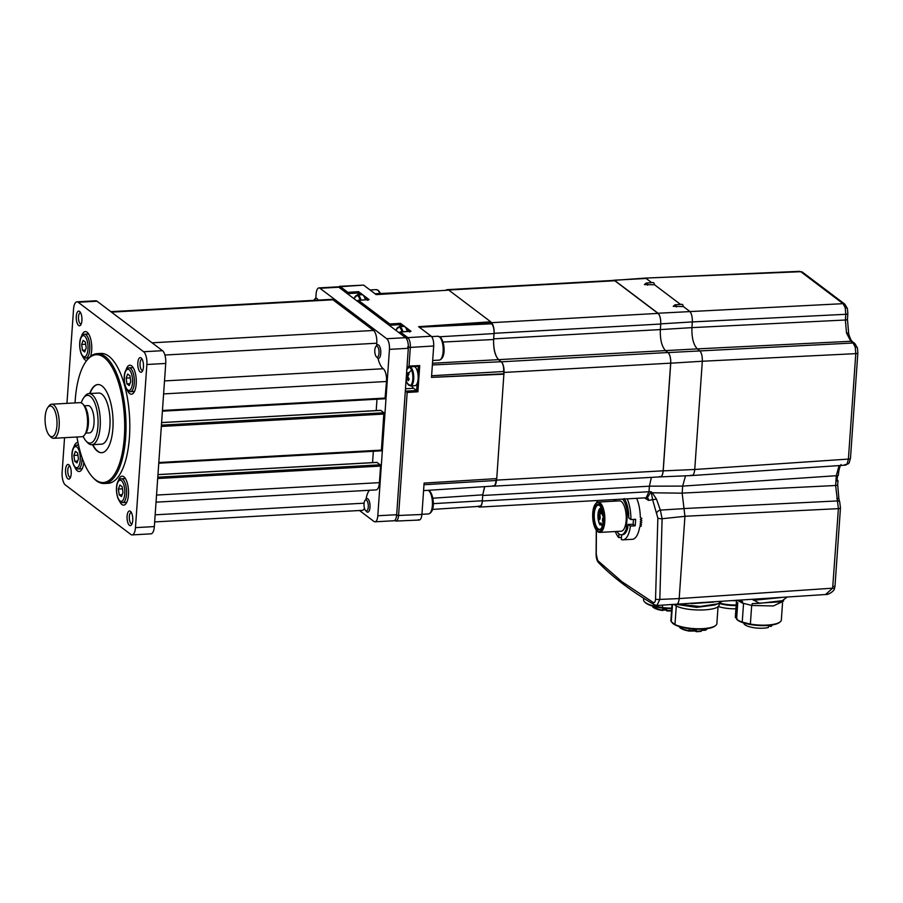 <?xml version="1.0" encoding="UTF-8"?>
<svg xmlns="http://www.w3.org/2000/svg" width="903" height="903" viewBox="0 0 903 903"><rect width="100%" height="100%" fill="white"/><g stroke="black" fill="none" stroke-linecap="round" stroke-linejoin="round"><path stroke-width="1.35" d="M636.649 498.321A23.896 9.222 86.8 0 1 640.317 517.487L641.898 518.401L640.317 519.485L641.864 520.365L640.25 521.426L641.762 522.284L640.114 523.311L641.593 524.158L639.922 525.162L641.367 525.975L639.663 526.957A23.896 9.222 86.8 0 1 632.348 539.305L622.923 539.836A23.896 9.222 86.8 0 1 621.32 539.565L621.648 534.779M633.477 519.417L633.138 524.304L635.148 525.828A23.896 9.222 -93.2 0 0 635.61 519.304L630.892 519.564L628.759 517.961L628.657 513.446A18.782 7.247 86.8 0 0 628.375 511.166C627.619 505.669 626.23 501.458 624.187 498.546M627.213 498.851A23.896 9.222 86.8 0 1 630.892 519.564M635.148 525.828L630.429 526.088A23.896 9.222 86.8 0 1 622.923 539.836M616.93 531.449A18.782 7.247 -93.2 0 0 619.074 533.989A18.782 7.247 -93.2 0 0 621.377 534.79L622.63 534.723A18.782 7.247 86.8 0 0 627.619 528.402L628.172 524.383L633.138 524.304M613.634 501.199A23.896 9.222 86.8 0 1 614.096 499.585M628.172 524.383L630.429 526.088M618.961 533.899L618.702 537.59A23.896 9.222 86.8 0 1 615.327 531.54M621.467 537.432L618.702 537.59M603.193 516.132A2.732 1.05 86.8 0 1 603.023 516.042A2.732 1.05 86.8 0 1 602.199 513.976A2.732 1.05 86.8 0 1 602.425 511.346M599.31 514.439A2.732 1.05 86.8 0 1 599.423 514.541A2.732 1.05 86.8 0 1 600.179 516.99A2.732 1.05 86.8 0 1 599.705 519.496A2.732 1.05 86.8 0 1 598.937 519.654A2.732 1.05 86.8 0 1 598.079 516.256A2.732 1.05 86.8 0 1 599.31 514.439M599.705 514.97A2.043 0.79 -93.2 0 0 599.637 514.97A2.043 0.79 -93.2 0 0 598.96 516.73A2.043 0.79 -93.2 0 0 599.615 518.965A2.043 0.79 -93.2 0 0 599.863 519.056A2.043 0.79 -93.2 0 0 599.942 519.044M600.574 508.694A2.732 1.05 86.8 0 1 600.687 508.795A2.732 1.05 86.8 0 1 601.443 511.245A2.732 1.05 86.8 0 1 600.969 513.751A2.732 1.05 86.8 0 1 600.202 513.909A2.732 1.05 86.8 0 1 599.344 510.511A2.732 1.05 86.8 0 1 600.574 508.694M600.969 509.224A2.043 0.79 -93.2 0 0 600.901 509.224A2.043 0.79 -93.2 0 0 600.213 510.985A2.043 0.79 -93.2 0 0 600.879 513.22A2.043 0.79 -93.2 0 0 601.127 513.31A2.043 0.79 -93.2 0 0 601.195 513.299M601.556 507.339C597.493 510.195 596.872 515.94 599.716 524.564L600.54 524.666L599.682 524.271A3.409 1.321 86.8 0 1 601.037 523.13A3.409 1.321 86.8 0 1 602.109 526.11A0.677 0.632 80.5 0 0 602.211 526.426A0.677 0.677 0 0 1 602.064 526.133L602.12 526.144M602.324 526.054A9.053 3.488 -93.2 0 1 602.109 526.11L601.229 523.627A2.732 1.05 -93.2 0 0 600.54 524.666L601.77 524.598M601.85 524.835L600.348 524.914A0.677 0.677 0 0 1 599.716 524.564L599.682 524.271A9.053 3.488 -93.2 0 1 598.046 513.841A9.053 3.488 -93.2 0 1 601.33 508.096M603.069 522.623A2.732 1.05 86.8 0 1 602.515 519.778A2.732 1.05 86.8 0 1 603.283 517.712M599.174 505.037A12.8 4.944 86.8 0 1 599.739 505.545A12.8 4.944 86.8 0 1 603.249 516.99A12.8 4.944 86.8 0 1 601.026 528.763A12.8 4.944 86.8 0 1 597.459 529.508A12.8 4.944 86.8 0 1 593.406 513.559A12.8 4.944 86.8 0 1 599.174 505.037M600.01 505.861A12.123 4.673 -93.2 0 0 599.761 505.657A12.123 4.673 -93.2 0 0 598.271 505.138A12.123 4.673 -93.2 0 0 594.23 515.59A12.123 4.673 -93.2 0 0 598.136 528.819A12.123 4.673 -93.2 0 0 599.626 529.339A12.123 4.673 -93.2 0 0 601.274 528.413M599.287 503.4A14.504 5.599 -93.2 0 0 595.246 504.246A14.504 5.599 -93.2 0 0 592.729 517.577A14.504 5.599 -93.2 0 0 596.714 530.558A14.504 5.599 -93.2 0 0 597.346 531.133A14.504 5.599 -93.2 0 0 603.881 521.471A14.504 5.599 -93.2 0 0 599.287 503.4M595.246 504.246L595.732 503.592A15.193 5.858 86.8 0 1 598.102 502.068A15.193 5.858 86.8 0 1 599.964 502.711A15.193 5.858 86.8 0 1 604.863 519.304A15.193 5.858 86.8 0 1 599.795 532.409A15.193 5.858 86.8 0 1 597.933 531.754A15.193 5.858 86.8 0 1 597.267 531.145L596.714 530.558M599.795 532.409L621.174 531.212A15.193 5.858 -93.2 0 0 626.242 518.108A15.193 5.858 -93.2 0 0 621.343 501.526A15.193 5.858 -93.2 0 0 619.492 500.872L598.102 502.068M621.377 534.79A18.782 7.247 -93.2 0 0 626.355 528.469L627.404 513.514A18.782 7.247 -93.2 0 0 622.641 499.099M616.151 499.461A18.782 7.247 -93.2 0 0 615.236 501.109M627.404 513.514L628.657 513.446M627.619 528.402L626.355 528.469M719.544 603.023A18.602 5.328 4 0 0 736.182 604.976M733.676 600.743L736.487 600.664M719.149 603.317A17.925 5.136 4 0 0 736.159 605.428M719.138 603.441A18.263 5.237 4 0 0 736.148 605.529M735.922 608.791A18.263 5.237 -176 0 1 718.099 606.444M653.614 604.367L653.501 605.936L662.418 607.561L662.576 605.224M662.418 607.561A23.049 6.603 4 0 0 671.753 608.091M671.719 608.543A22.361 6.411 -176 0 1 645.058 602.391L644.449 601.748A23.049 6.603 -176 0 1 643.534 599.705L643.636 598.237M653.501 605.936A23.049 6.603 -176 0 1 644.449 601.748M652.846 606.59L652.869 606.827A0.677 0.61 132.2 0 0 653.061 607.313L662.43 610.518L663.197 609.627L662.486 610.496M666.425 610.202L666.877 608.408M666.414 609.931L666.516 608.385L666.764 610.056M652.892 606.692L652.869 606.827A14.087 4.041 -176 0 0 662.339 610.01L662.43 610.518A0.677 0.677 0 0 0 663.174 610.078L663.321 609.672A0.677 0.655 -159.8 0 0 663.355 609.502L663.208 609.897M667.148 610.462L667.148 610.462A14.087 4.041 -176 0 0 671.572 610.451A14.087 4.041 -176 0 0 671.595 610.451M718.066 606.477L716.869 623.589A23.049 6.603 -176 0 1 715.684 625.486L714.995 626.039A22.361 6.411 -176 0 1 685.343 628.025A22.361 6.411 -176 0 1 672.419 623.059A22.361 6.411 -176 0 1 672.306 622.935M715.684 625.486A23.049 6.603 -176 0 1 685.129 627.54A23.049 6.603 -176 0 1 674.981 624.537L676.279 606.015M671.979 604.818L670.895 620.372A23.049 6.603 -176 0 0 671.279 621.738L674.981 624.537M709.137 602.403L696.935 603.227M713.494 602.109L691.28 603.61M721.666 601.556L717.817 603.802L700.062 606.489L679.598 604.4M677.498 604.547L696.608 607.369L714.815 604.987L717.817 603.814M678.74 604.457L679.62 604.446M674.428 604.705L675.997 605.89L676.087 604.638M719.048 604.66L719.149 603.227M719.014 604.209C721.531 610.925 688.481 612.2 675.997 605.89M671.279 621.738L672.464 604.796M695.671 631.129A0.677 0.598 -52.9 0 1 695.299 631.028L695.976 631.536A0.677 0.677 0 0 0 696.382 631.671L701.157 630.926A14.087 4.041 -176 0 1 696.529 631.186L696.337 631.637A0.677 0.598 127.1 0 1 695.761 631.016L694.193 630.35L689.17 630.486L689.147 631.084A0.677 0.677 0 0 0 689.294 631.095L693.967 630.836L694.283 629.086M707.376 628.612A14.087 4.041 -176 0 1 706.146 629.628L706.146 628.781M701.665 629.154L701.27 631.22A0.677 0.677 0 0 1 700.875 631.423L700.739 631.389A13.398 3.838 4 0 1 696.427 631.637M706.101 629.538L706.146 629.628A0.677 0.598 62.4 0 1 705.627 630.17M779.808 597.617L752.459 599.468L759.66 603.317L752.176 603.633L779.244 601.872L782.258 600.698L759.66 603.317M739.478 600.348L742.593 601.646L742.48 603.125L752.041 605.484L752.176 603.633M764.198 598.678L778.16 597.73M783.59 600.111L783.511 601.138L773.386 605.958L752.041 605.484M742.48 603.125L737.006 600.134L742.514 602.775M736.498 600.551L735.358 616.783A23.049 6.603 4 0 0 735.493 617.629L736.588 601.974A23.049 6.603 4 0 0 737.006 602.741A23.049 6.603 4 0 0 737.717 603.497L736.588 619.131L737.22 619.797A22.361 6.411 -176 0 0 758.407 625.474A22.361 6.411 -176 0 0 779.458 622.449L780.147 621.896A23.049 6.603 -176 0 1 750.37 624.086L751.68 605.394M787.044 597.131L782.258 600.698M750.37 624.086L742.232 622.077L743.541 603.385M782.54 602.888L781.343 620A23.049 6.603 -176 0 1 780.147 621.896M742.232 622.077A23.049 6.603 -176 0 1 736.622 619.165M736.701 602.233L735.618 617.731L737.13 618.769L735.493 617.629M736.588 619.131L737.683 603.475L736.6 619.063M742.593 601.646L739.275 600.36M778.612 597.696L754.434 599.332M775.248 598.17L757.594 599.118M781.637 597.493L753.52 600.281M768.509 625.407L768.363 627.483A14.087 4.041 -176 0 1 761.015 628.251A14.087 4.041 -176 0 1 743.903 623.115L743.914 623.025M772.009 624.989L771.997 625.09A14.087 4.041 -176 0 1 770.925 626.49L769.153 626.05L769.198 625.35M768.476 625.926A2.393 0.689 -176 0 1 769.153 626.05M771.015 625.136L770.925 626.49M655.804 605.112A3.409 2.833 -59.4 0 1 654.325 604.784L654.325 604.784A3.409 2.833 -59.4 0 1 653.061 602.38C654.573 602.978 655.397 601.838 655.544 598.96L657.858 518.051L652.598 499.698L648.523 500.397A681.099 195.206 -176 0 1 644.877 498.095A3.409 2.89 -57.5 0 0 644.877 497.869M647.304 497.756L651.176 491.717L652.282 492.79L656.504 499.156L660.353 510.105L662.113 518.717L659.811 599.423L656.966 605.473L654.325 604.784C631.05 591.025 612.448 576.972 598.531 562.603L598.531 562.603A3.409 3.115 -44 0 1 597.707 560.549L621.828 581.634L653.061 602.38M647.338 497.79A3.409 2.878 -58.1 0 1 648.523 500.397M596.42 530.23L596.24 554.137L597.707 560.549M597.244 500.522L597.176 502.316M656.504 499.156L652.598 499.698L651.176 491.717L648.997 491.74L646.13 497.79M598.531 562.603C596.928 560.853 596.115 557.93 596.104 553.844L596.104 553.844A3.409 1.072 -0.1 0 0 596.24 554.137M675.331 604.254C677.34 605.224 678.627 603.339 679.18 598.576L659.811 599.423A3.409 1.072 179.9 0 1 655.544 598.96M656.741 512.87A3.409 2.099 149 0 1 660.353 510.105L684.011 508.615L684.937 516.268L679.18 598.576L832.645 588.18L825.556 594.524L656.944 605.473M684.925 516.324L662.113 518.717A3.409 0.993 -176.6 0 1 657.858 518.051M838.345 475.384L838.379 474.967A3.409 0.982 -176 0 1 836.313 475.712L682.657 486.119L682.16 493.162L652.282 492.79A3.409 1.321 136.4 0 1 651.582 493.377M844.565 464.774L847.059 464.131A3.409 2.811 -145.9 0 0 849.08 463.036L850.479 458.34L857.85 352.881A3.409 0.982 -176 0 1 855.784 353.637L855.243 347.147A3.409 1.422 165.7 0 1 857.421 347.915L854.881 343.546L852.59 341.819A3.409 2.991 127.1 0 0 850.784 341.278L846.506 332.993A3.409 1.422 -14.3 0 1 848.685 333.771L847.454 319.267L847.849 313.555A3.409 0.982 -176 0 1 845.784 314.3L845.231 307.81L843.075 303.668L800.758 271.701L645.114 278.101L613.148 280.427M651.718 282.65L646.176 278.463L613.769 280.223M443.012 342.034L493.625 339.517C493.354 349.28 495.081 356.075 498.817 359.925C495.171 355.94 493.444 349.145 493.625 339.517L494.054 333.32A8.533 3.296 -93.2 0 0 491.356 322.687L658.027 313.397L614.819 280.754A8.533 3.296 -93.2 0 0 613.769 280.393L447.098 289.671A8.533 3.296 -93.2 0 0 445.935 290.314M658.027 313.397C659.946 315.339 660.849 318.827 660.736 323.872C660.883 318.782 659.98 315.237 658.039 313.239L843.075 303.668A3.409 2.991 -52.9 0 1 844.881 304.209L802.564 272.243A3.409 2.991 -52.9 0 0 800.758 271.701L802.564 272.243M614.83 280.585L658.039 313.239M825.556 594.524C827.611 595.1 834.417 591.476 834.575 588.192L834.575 588.192A3.409 0.621 16.9 0 1 832.645 588.18L838.39 508.649L684.937 516.268L682.16 493.162L684.011 508.615M649.392 486.186L648.997 491.74L482.326 501.03L482.721 495.476L649.381 486.198L651.39 477.371M649.392 486.175L682.657 486.096L685.546 475.825M660.037 476.897L691.969 475.542L845.637 465.135L849.08 463.036M690.908 475.181C692.917 476.152 694.204 474.256 694.746 469.492L848.402 459.085L855.784 353.637L702.32 361.245L694.746 469.492L663.208 470.881C662.655 475.655 661.38 477.54 659.371 476.558C661.357 477.473 662.621 475.565 663.141 470.824L670.669 363.153A8.533 3.296 -93.2 0 0 668.039 352.576L853.075 343.005L850.784 341.278L697.33 348.885L699.622 350.624C701.552 352.633 702.455 356.177 702.32 361.245L670.737 363.198L663.208 470.881M493.128 486.074A8.533 3.296 -93.2 0 0 493.67 486.164L660.285 476.874M670.737 363.198C670.884 358.119 669.981 354.574 668.039 352.576L665.748 350.838C661.831 346.865 660.037 339.776 660.341 329.584L691.924 327.631C691.653 337.778 693.448 344.867 697.33 348.885L432.492 363.22M493.67 338.862L660.341 329.584L660.736 323.872L692.319 321.919L691.924 327.631L845.377 320.012L845.784 314.3L692.319 321.919C692.454 316.84 691.551 313.296 689.621 311.287L683.345 306.546L673.22 306.343L675.004 304.83A3.285 1.264 86.8 0 1 675.421 304.966A3.285 1.264 86.8 0 1 676.336 306.964M654.54 284.784L644.415 284.58L646.198 283.068L653.162 282.549A3.409 1.321 86.8 0 1 654.54 284.784L680.523 304.413M675.004 304.83L681.968 304.311A3.409 1.321 86.8 0 1 682.386 304.458A3.409 1.321 86.8 0 1 683.345 306.546M836.821 480.847L837.713 480.272L836.889 479.64M836.81 480.656L837.645 475.949M832.938 586.589A3.409 0.982 4 0 0 835.015 585.844L840.467 507.904A3.409 0.982 -176 0 1 838.39 508.649L835.625 485.498L836.313 475.712L839.079 465.576M837.273 481.186L837.713 480.272M847.059 464.131L848.402 459.085A3.409 0.982 -176 0 0 850.479 458.34M855.243 347.147L853.075 343.005A3.409 2.991 127.1 0 1 854.881 343.546M846.506 332.993L845.377 320.012A3.409 0.982 -176 0 0 847.454 319.267M478.116 506.436L478.488 506.707A8.533 3.296 -93.2 0 0 479.527 507.08A8.533 3.296 -93.2 0 0 482.326 501.03C481.796 505.274 480.622 506.933 478.816 505.996M389.159 325.328L389.769 323.985L400.503 323.33L411.012 331.277L400.368 331.988L407.84 337.643C409.623 339.472 410.459 342.734 410.323 347.418L409.025 366.054L419.737 365.591L417.908 391.789L407.174 392.455L398.573 515.489L421.915 514.473L424.105 483.082L496.752 478.601L503.998 372.442A8.533 3.296 -93.2 0 0 501.3 361.81L667.972 352.52M493.67 486.164A8.533 3.296 -93.2 0 0 496.469 480.114L496.582 478.613M492.632 485.791C494.438 486.57 495.589 484.798 496.063 480.486L496.187 478.635M503.885 374.068L503.682 371.505C503.829 366.945 503.039 363.717 501.3 361.81L499.077 360.128M484.561 486.627L482.766 494.833L484.742 486.615M448.317 290.168L448.148 290.044A8.533 3.296 -93.2 0 0 447.098 289.671M491.356 322.687L490.724 321.795L418.608 326.683L431.205 336.198C432.988 338.049 433.824 341.311 433.7 345.984L410.323 347.418L407.637 346.921M660.725 324.03L494.054 333.32C494.133 328.726 493.298 325.554 491.548 323.805L490.701 322.19M503.524 373.797L431.499 377.364L433.7 345.984M431.499 377.364L504.043 374.192M419.737 365.591L418.349 366.313L408.416 366.742M409.025 366.054L408.032 366.81L418.349 366.313M407.625 366.776L407.027 366.663M411.757 385.852A12.687 4.899 -93.2 0 0 413.585 388.267L416.644 390.57L417.141 383.482A9.561 3.691 -93.2 0 0 417.321 383.03A9.561 3.691 -93.2 0 0 417.852 373.402A9.561 3.691 -93.2 0 0 413.901 366.584L409.51 366.832L406.621 369.699M400.503 323.33L399.747 326.626M347.26 293.667L347.869 292.335L358.604 291.669L357.848 294.965M365.376 299.819A9.561 3.691 -93.2 0 0 364.88 298.204A9.561 3.691 -93.2 0 0 361.787 294.739L357.396 294.988A9.561 3.691 -93.2 0 0 357.114 295.033M407.276 331.469A9.561 3.691 -93.2 0 0 406.779 329.855A9.561 3.691 -93.2 0 0 403.686 326.401L399.295 326.649A9.561 3.691 -93.2 0 0 399.013 326.694M405.312 391.123L416.644 390.57L417.908 391.789M409.51 366.832A9.561 3.691 -93.2 0 1 413.292 372.725A9.561 3.691 -93.2 0 1 412.931 383.278A9.561 3.691 -93.2 0 1 410.583 385.92L414.974 385.671A9.561 3.691 -93.2 0 0 417.141 383.482M408.901 378.56L406.937 378.786A17.022 10.61 -22.7 0 0 406.756 380.513A16.739 13.071 162.3 0 1 406.339 379.61A16.739 13.071 162.3 0 1 406.158 379.136M407.072 382.714A9.132 3.522 -93.2 0 0 407.388 383.391A9.132 3.522 -93.2 0 0 412.084 383.007A9.132 3.522 -93.2 0 0 411.576 370.117A17.067 10.633 157.3 0 0 408.551 373.424A16.739 7.314 44.6 0 1 408.201 372.533A17.022 10.61 157.3 0 0 407.129 374.305A2.303 0.892 -93.2 0 0 406.937 374.237A2.303 0.892 -93.2 0 0 406.768 374.282A17.022 11.581 -160.3 0 1 406.553 373.334M407.93 376.754L406.305 376.946M406.192 378.617L408.37 377.793M408.935 378.605L407.298 378.808A17.022 11.581 19.7 0 0 408.517 380.614A16.739 6.456 132.5 0 1 409.138 378.865A17.022 11.581 -160.3 0 1 407.93 377.059A2.303 0.892 -93.2 0 0 407.885 376.122A17.022 10.61 -22.7 0 1 408.957 374.35A16.739 7.314 44.6 0 1 408.551 373.424M407.129 374.305L408.946 374.316M406.485 374.361L408.551 374.959M406.373 376.032L407.93 376.043M338.354 286.951L340.397 286.68L347.869 292.335M395.886 514.992L398.573 515.489C398.065 519.914 396.891 521.663 395.04 520.726L394.679 520.444M419.331 520.038L395.977 521.065L394.735 520.399M358.604 291.669L369.113 299.615L358.457 300.338L389.769 323.985M357.069 301.083L358.288 300.293L368.695 299.593L367.724 300.349M398.968 332.733L400.187 331.954L410.594 331.243L409.623 332.011M407.174 392.455L405.91 391.236M339.415 286.341L363.593 285.111L340.397 286.68L339.426 287.673M421.915 514.473C421.408 518.853 420.222 520.591 418.382 519.699M490.724 321.795L448.825 290.145L376.19 294.626L363.593 285.111M468.014 507.091L477.811 506.459M490.634 323.105L418.608 326.683M359.484 510.511L373.955 521.449A8.533 3.296 -93.2 0 0 375.005 521.81A8.533 3.296 -93.2 0 0 377.804 515.76L389.441 349.359A8.533 3.296 -93.2 0 0 386.732 338.727L319.955 288.271A8.533 3.296 -93.2 0 0 318.917 287.91A8.533 3.296 -93.2 0 0 316.118 293.949L315.824 298.137M386.732 338.727L405.605 337.677L338.828 287.222L319.955 288.271M377.804 515.76L396.677 514.71L408.314 348.31L389.441 349.359M405.605 337.677A8.533 3.296 86.8 0 1 408.314 348.31M396.677 514.71A8.533 3.296 86.8 0 1 393.877 520.76L375.005 521.81M318.917 287.91L337.778 286.849A8.533 3.296 86.8 0 1 338.828 287.222M110.843 311.659L331.683 299.356A10.238 3.951 86.8 0 1 332.936 299.796L373.526 330.464A10.238 3.951 86.8 0 1 376.777 343.219A20.487 7.901 -93.2 0 0 376.664 345.454M377.973 358.254A20.487 7.901 -93.2 0 0 383.256 368.74A10.238 3.951 86.8 0 1 386.507 381.495L385.005 398.776L162.405 411.125M376.201 410.594L376.991 399.228M380.513 410.402L161.603 422.604M161.423 425.155L383.899 412.761L380.761 410.391M383.899 412.761L381.371 450.823L158.759 463.171M373.357 451.263L372.555 462.629M376.878 462.449L380.265 464.808L380.592 466.083L379.429 482.642A10.238 3.951 86.8 0 1 376.077 489.9L156.038 502.158M369.406 490.273A20.487 7.901 -93.2 0 0 366.065 499.077M364.462 508.242A10.238 3.951 86.8 0 1 362.238 510.364L154.65 521.923M76.958 436.996A64.011 24.708 -93.2 0 0 92.704 477.258A64.011 24.708 -93.2 0 0 124.332 437.176A64.011 24.708 -93.2 0 0 113.53 369.982A64.011 24.708 -93.2 0 0 86.237 361.155A64.011 24.708 -93.2 0 0 75.231 400.074A64.011 24.708 -93.2 0 0 75.062 402.907M86.237 361.155L86.959 360.173A65.039 25.103 86.8 0 1 97.106 353.637A65.039 25.103 86.8 0 1 125.675 437.424A65.039 25.103 86.8 0 1 104.342 483.511A65.039 25.103 86.8 0 1 93.528 478.138L92.704 477.258M132.73 520.421A7.337 2.833 86.8 0 1 131.466 524.88A7.337 2.833 86.8 0 1 128.339 523.875A7.337 2.833 86.8 0 1 127.097 516.166A7.337 2.833 86.8 0 1 130.721 511.572A7.337 2.833 86.8 0 1 132.73 520.421M131.432 512.611A5.632 2.178 -93.2 0 0 131.172 512.577A5.632 2.178 -93.2 0 0 129.321 516.572A5.632 2.178 -93.2 0 0 131.793 523.83A5.632 2.178 -93.2 0 0 132.052 523.774M71.19 473.917A7.337 2.833 86.8 0 1 69.926 478.387A7.337 2.833 86.8 0 1 66.799 477.371A7.337 2.833 86.8 0 1 65.558 469.662A7.337 2.833 86.8 0 1 69.181 465.068A7.337 2.833 86.8 0 1 71.19 473.917M69.892 466.106A5.632 2.178 -93.2 0 0 69.633 466.083A5.632 2.178 -93.2 0 0 67.781 470.079A5.632 2.178 -93.2 0 0 70.253 477.326A5.632 2.178 -93.2 0 0 70.513 477.281M81.913 320.565A7.337 2.833 86.8 0 1 80.649 325.035A7.337 2.833 86.8 0 1 77.523 324.019A7.337 2.833 86.8 0 1 76.281 316.31A7.337 2.833 86.8 0 1 79.904 311.716A7.337 2.833 86.8 0 1 81.913 320.565M80.615 312.754A5.632 2.178 -93.2 0 0 80.356 312.731A5.632 2.178 -93.2 0 0 78.505 316.716A5.632 2.178 -93.2 0 0 80.977 323.974A5.632 2.178 -93.2 0 0 81.236 323.917M143.453 367.069A7.337 2.833 86.8 0 1 142.189 371.528A7.337 2.833 86.8 0 1 139.062 370.512A7.337 2.833 86.8 0 1 137.82 362.814A7.337 2.833 86.8 0 1 141.444 358.22A7.337 2.833 86.8 0 1 143.453 367.069M142.155 359.259A5.632 2.178 -93.2 0 0 141.895 359.225A5.632 2.178 -93.2 0 0 140.044 363.22A5.632 2.178 -93.2 0 0 142.516 370.478A5.632 2.178 -93.2 0 0 142.776 370.422M127.165 389.972A14.504 5.599 -93.2 0 0 131.443 394.205A14.504 5.599 -93.2 0 0 136.206 383.922A14.504 5.599 -93.2 0 0 129.829 365.23A14.504 5.599 -93.2 0 0 126.048 369.914M119.41 500.905A14.504 5.599 -93.2 0 0 123.688 505.138A14.504 5.599 -93.2 0 0 128.452 494.855A14.504 5.599 -93.2 0 0 122.074 476.163A14.504 5.599 -93.2 0 0 118.293 480.847M74.893 467.269A14.504 5.599 -93.2 0 0 79.171 471.501A14.504 5.599 -93.2 0 0 83.821 462.392M82.647 356.335A14.504 5.599 -93.2 0 0 86.665 360.568M90.56 356.369A14.504 5.599 -93.2 0 0 91.688 350.285A14.504 5.599 -93.2 0 0 85.311 331.593A14.504 5.599 -93.2 0 0 81.53 336.277M92.512 444.682A34.145 13.173 -93.2 0 0 101.689 452.719A34.145 13.173 -93.2 0 0 112.875 428.519A34.145 13.173 -93.2 0 0 97.885 384.543A34.145 13.173 -93.2 0 0 89.657 393.55M92.828 444.66A34.145 13.173 -93.2 0 0 101.847 452.708M104.342 483.511L108.123 483.308A65.039 25.103 -93.2 0 0 129.445 437.21A65.039 25.103 -93.2 0 0 100.888 353.434L97.106 353.637M83.719 397.783L84.927 396.169A25.6 9.877 86.8 0 1 88.923 393.584L98.675 393.042A25.6 9.877 86.8 0 1 109.918 426.035A25.6 9.877 86.8 0 1 101.52 444.174L91.779 444.716A25.6 9.877 86.8 0 1 87.523 442.605L86.135 441.127A23.896 9.222 -93.2 0 0 97.942 426.171A23.896 9.222 -93.2 0 0 93.912 401.079A23.896 9.222 -93.2 0 0 83.719 397.783A23.896 9.222 -93.2 0 0 81.27 402.896M97.027 301.218L78.155 302.268A10.238 3.951 -93.2 0 0 76.902 301.839L95.774 300.789A10.238 3.951 86.8 0 1 97.027 301.218L162.495 350.691A10.238 3.951 86.8 0 1 165.734 363.446L154.334 526.584A10.238 3.951 86.8 0 1 150.97 533.842L132.098 534.903A10.238 3.951 -93.2 0 0 135.461 527.645L154.334 526.584M78.155 302.268L143.622 351.741L162.495 350.691M165.734 363.446L146.873 364.496L135.461 527.645M132.098 534.903A10.238 3.951 -93.2 0 1 130.845 534.463L65.377 484.99A10.238 3.951 -93.2 0 1 62.138 472.235L64.553 437.684M66.957 403.359L73.549 309.097A10.238 3.951 -93.2 0 1 76.902 301.839M77.974 442.549A14.504 5.599 -93.2 0 0 77.556 442.526A14.504 5.599 -93.2 0 0 73.775 447.211M146.873 364.496A10.238 3.951 -93.2 0 0 143.622 351.741M98.043 384.531A34.145 13.173 -93.2 0 0 89.973 393.527M73.877 455.417L75.367 451.353L77.647 453.069L78.448 458.859L76.958 462.923L74.678 461.207L73.877 455.417L77.94 455.191M77.647 461.038L74.678 461.207M118.395 489.054L119.885 484.99L122.165 486.717L122.966 492.507L121.476 496.571L119.196 494.844L118.395 489.054L122.458 488.828M122.165 494.675L119.196 494.844M126.16 378.12L127.639 374.045L129.93 375.772L130.721 381.563L129.231 385.626L126.951 383.899L126.16 378.12L130.213 377.883M129.93 383.741L126.951 383.899M81.642 344.472L83.121 340.408L85.401 342.135L86.203 347.926L84.713 351.989L82.433 350.262L81.642 344.472L85.695 344.246M85.413 350.104L82.433 350.262M82.805 404.047L84.193 405.526A15.362 5.926 86.8 0 1 88.381 424.049A15.362 5.926 86.8 0 1 85.74 433.384L84.532 435.009A17.067 6.592 -93.2 0 0 87.467 424.624A17.067 6.592 -93.2 0 0 82.805 404.047A17.067 6.592 -93.2 0 0 79.972 402.636L51.663 404.217A17.067 6.592 86.8 0 1 59.158 426.205A17.067 6.592 86.8 0 1 53.559 438.305A17.067 6.592 86.8 0 1 50.726 436.894L49.338 435.415A15.362 5.926 -93.2 0 0 56.934 425.798A15.362 5.926 -93.2 0 0 54.338 409.669A15.362 5.926 -93.2 0 0 47.791 407.546A15.362 5.926 -93.2 0 0 45.15 416.893A15.362 5.926 -93.2 0 0 49.338 435.415M47.791 407.546L48.999 405.932A17.067 6.592 86.8 0 1 51.663 404.217M88.923 393.584A25.6 9.877 86.8 0 1 100.177 426.577A25.6 9.877 86.8 0 1 91.779 444.716M85.966 433.079L89.544 432.876A13.658 5.271 -93.2 0 0 94.014 423.202A13.658 5.271 -93.2 0 0 88.02 405.605L84.442 405.808M83.132 436.318A23.896 9.222 -93.2 0 0 86.135 441.127M53.559 438.305L81.868 436.725A17.067 6.592 -93.2 0 0 84.532 435.009M313.826 300.349A5.497 2.122 86.8 0 1 314.018 300.044A5.497 2.122 86.8 0 1 315.553 299.728A5.497 2.122 86.8 0 1 316.027 300.225M314.018 300.044L314.966 298.78A6.829 2.63 86.8 0 1 316.027 298.103A6.829 2.63 86.8 0 1 316.874 298.385A6.829 2.63 86.8 0 1 318.059 300.112M365.783 510.692A5.497 2.122 86.8 0 1 365.546 510.466A5.497 2.122 86.8 0 1 364.033 505.556A5.497 2.122 86.8 0 1 364.993 500.499A5.497 2.122 86.8 0 1 366.516 500.183A5.497 2.122 86.8 0 1 368.266 507.023A5.497 2.122 86.8 0 1 365.783 510.692M364.993 500.499L365.941 499.235A6.829 2.63 86.8 0 1 367.002 498.546A6.829 2.63 86.8 0 1 367.837 498.84A6.829 2.63 86.8 0 1 370.038 506.29A6.829 2.63 86.8 0 1 367.758 512.182A6.829 2.63 86.8 0 1 366.923 511.888A6.829 2.63 86.8 0 1 366.629 511.617L365.546 510.466M376.54 356.877A5.497 2.122 86.8 0 1 376.303 356.651A5.497 2.122 86.8 0 1 374.79 351.741A5.497 2.122 86.8 0 1 375.75 346.684A5.497 2.122 86.8 0 1 377.273 346.368A5.497 2.122 86.8 0 1 379.023 353.22A5.497 2.122 86.8 0 1 376.54 356.877M375.75 346.684L376.686 345.42A6.829 2.63 86.8 0 1 377.759 344.732A6.829 2.63 86.8 0 1 378.594 345.025A6.829 2.63 86.8 0 1 380.795 352.486A6.829 2.63 86.8 0 1 378.515 358.367A6.829 2.63 86.8 0 1 377.68 358.085A6.829 2.63 86.8 0 1 377.386 357.802L376.303 356.651M666.561 610.688A0.677 0.677 0 0 0 667.069 610.947A13.398 3.838 4 0 0 671.268 610.902A13.398 3.838 4 0 0 671.561 610.891M663.299 608.114L663.197 609.627M666.425 609.706L663.355 609.502L663.445 608.137M663.412 609.886L663.818 608.17M666.786 610.281L666.358 608.374M666.256 610.135L663.073 609.965M663.728 609.931L666.403 610.157M653.467 607.459A13.398 3.838 4 0 0 662.384 610.473M662.881 608.069L662.768 609.683M679.485 626.061C678.763 627.743 681.709 629.368 688.312 630.949L689.034 630.587A14.087 4.041 -176 0 1 688.176 630.441A14.087 4.041 -176 0 1 679.598 626.671M689.294 628.635L689.17 630.486M680.388 627.63A13.398 3.838 4 0 0 688.391 630.926A13.398 3.838 4 0 0 689.091 631.05M705.92 629.572L705.977 628.804M689.373 631.062L695.31 631.028A0.677 0.598 -52.9 0 1 695.084 630.508L695.186 629.131M696.269 630.915L696.382 629.177M701.518 629.165L701.417 630.621M701.642 629.154L701.541 630.508M695.886 630.825L695.999 629.165M689.531 628.669L689.407 630.497M701.586 630.373L705.796 629.707L701.608 629.933M694.046 630.802L695.208 630.937M736.622 618.194L737.717 602.538M646.198 283.068A3.285 1.264 86.8 0 1 646.616 283.203A3.285 1.264 86.8 0 1 647.53 285.201M836.754 498.479A3.409 1.422 -14.3 0 1 838.932 499.246L839.722 501.91A3.409 1.885 160.7 0 0 837.476 500.928L684.011 508.547M838.932 499.246L837.691 484.742A3.409 0.982 -176 0 1 835.625 485.498L682.16 493.106M847.849 313.555L847.42 308.578A3.409 1.422 165.7 0 0 845.231 307.81M503.998 372.442L670.669 363.153M496.469 480.114L663.141 470.824M482.721 495.476L482.766 494.833L432.819 498.208M448.148 290.044L614.819 280.754M503.682 371.505L431.611 375.738M413.585 388.267L405.481 388.787M399.882 324.662L389.249 325.317M360.41 294.818L357.983 292.99M366.878 299.706L364.88 298.204M360.997 300.112A9.561 3.691 -93.2 0 0 357.396 294.988L354.507 297.866A17.067 17.067 0 0 0 354.179 298.814M360.094 300.168A9.132 3.522 -93.2 0 0 356.437 295.495A9.132 3.522 -93.2 0 0 354.507 297.866M357.983 293.001L347.35 293.656M402.309 326.48L399.882 324.651M408.777 331.367L406.779 329.855M402.896 331.773A9.561 3.691 -93.2 0 0 399.295 326.649L396.406 329.516A17.067 17.067 0 0 0 396.078 330.475M401.993 331.83A9.132 3.522 -93.2 0 0 398.336 327.157A9.132 3.522 -93.2 0 0 396.406 329.516M417.852 373.402L418.337 366.358M411.576 370.117A9.132 3.522 -93.2 0 0 406.847 369.158M406.621 338.896L407.84 337.643L431.205 336.198M501.199 361.731L432.368 364.947M494.043 333.579L439.761 336.763M491.548 323.805L419.263 327.179M482.349 500.77L433.271 503.648M496.063 480.486L423.992 484.719M411.046 292.47L375.535 294.13M380.592 466.083L157.686 478.5M156.535 495.058L379.429 482.642M158.815 462.517L381.709 450.089M384.226 414.037L161.332 426.453M152.054 342.801L373.526 330.464M332.936 299.796L111.464 312.133M162.45 410.47L385.344 398.054M386.507 381.495L163.612 393.911M377.127 462.426L157.957 474.639M157.788 477.202L380.265 464.808M376.777 343.219L164.899 355.026M164.515 380.919L383.256 368.74M155.147 514.823L364.112 503.185M78.516 445.044L76.755 445.134A11.953 4.617 86.8 0 1 78.222 445.653A11.953 4.617 86.8 0 1 78.764 446.15M76.868 447.019A10.588 4.086 -93.2 0 0 72.105 454.074A10.588 4.086 -93.2 0 0 75.457 467.257A10.588 4.086 -93.2 0 0 80.22 460.203A10.588 4.086 -93.2 0 0 76.868 447.019M82.06 457.708A11.953 4.617 86.8 0 1 78.087 468.996L82.196 468.77M125.393 478.545L121.273 478.771A11.953 4.617 86.8 0 1 122.74 479.29A11.953 4.617 86.8 0 1 126.589 492.327A11.953 4.617 86.8 0 1 122.605 502.632L126.713 502.407M121.386 480.667A10.588 4.086 -93.2 0 0 116.622 487.71A10.588 4.086 -93.2 0 0 119.975 500.894A10.588 4.086 -93.2 0 0 124.738 493.839A10.588 4.086 -93.2 0 0 121.386 480.667M133.147 367.611L129.027 367.837A11.953 4.617 86.8 0 1 130.495 368.345A11.953 4.617 86.8 0 1 134.344 381.393A11.953 4.617 86.8 0 1 130.359 391.699L134.479 391.473M129.152 369.722A10.588 4.086 -93.2 0 0 124.377 376.777A10.588 4.086 -93.2 0 0 127.729 389.949A10.588 4.086 -93.2 0 0 132.493 382.906A10.588 4.086 -93.2 0 0 129.152 369.722M88.629 333.975L84.51 334.2A11.953 4.617 86.8 0 1 85.977 334.708A11.953 4.617 86.8 0 1 89.826 347.757A11.953 4.617 86.8 0 1 85.841 358.062L88.889 357.893M84.622 336.085A10.588 4.086 -93.2 0 0 79.859 343.14A10.588 4.086 -93.2 0 0 83.211 356.313A10.588 4.086 -93.2 0 0 87.975 349.269A10.588 4.086 -93.2 0 0 84.622 336.085M379.858 293.52A11.953 4.617 -93.2 0 0 377.623 290.134A11.953 4.617 -93.2 0 0 376.156 289.615L378.357 290.348L380.592 293.486M421.927 514.292L428.451 513.931A11.953 4.617 -93.2 0 0 432.447 503.626A11.953 4.617 -93.2 0 0 428.586 490.577A11.953 4.617 -93.2 0 0 428.169 490.306M439.343 336.763A11.953 4.617 -93.2 0 0 437.887 336.255L440.077 336.988C444.524 340.499 446.646 358.243 439.208 360.116A11.953 4.617 -93.2 0 0 443.192 349.811A11.953 4.617 -93.2 0 0 439.343 336.763M671.561 610.925L667.069 610.947M652.824 606.624L652.858 606.963A0.677 0.677 0 0 0 653.061 607.313M707.58 628.025L705.853 630.113A0.677 0.677 0 0 1 705.57 630.192L701.586 630.407M596.104 553.844L596.285 530.061M597.03 502.395L597.097 500.522M646.356 497.779L647.169 497.767M834.575 588.192L835.015 585.844M839.722 501.91L840.467 507.904M837.691 484.742L837.984 480.678M841.065 464.537C839.621 466.885 838.718 470.361 838.379 474.967M857.421 347.915L857.85 352.881M848.685 333.771C850.005 338.275 851.303 340.962 852.59 341.819M847.42 308.578L844.881 304.209M799.731 271.329L645.148 278.101M479.527 507.08L646.198 497.79M406.09 379.971A17.067 17.067 0 0 0 407.388 383.391L410.583 385.92M479.786 506.323L432.492 509.416M493.501 486.051L423.586 490.611M436.6 290.89L375.016 293.746M162.405 411.181L385.005 398.776M161.603 422.548L380.637 410.346M157.969 474.594L376.991 462.381M381.371 450.823L158.759 463.216M76.755 445.134C69.858 446.026 71.044 464.718 75.886 468.273L78.087 468.996M121.273 478.771C114.376 479.662 115.561 498.366 120.404 501.91L122.605 502.632M129.027 367.837C122.131 368.729 123.316 387.421 128.17 390.976L130.359 391.699M84.51 334.2C77.613 335.092 78.798 353.784 83.652 357.34L85.841 358.062M370.016 289.965L376.156 289.615M428.44 490.295L429.32 490.792C433.767 494.302 435.889 512.046 428.451 513.931M431.634 336.605L437.887 336.255M432.684 360.478L439.208 360.116"/></g></svg>

